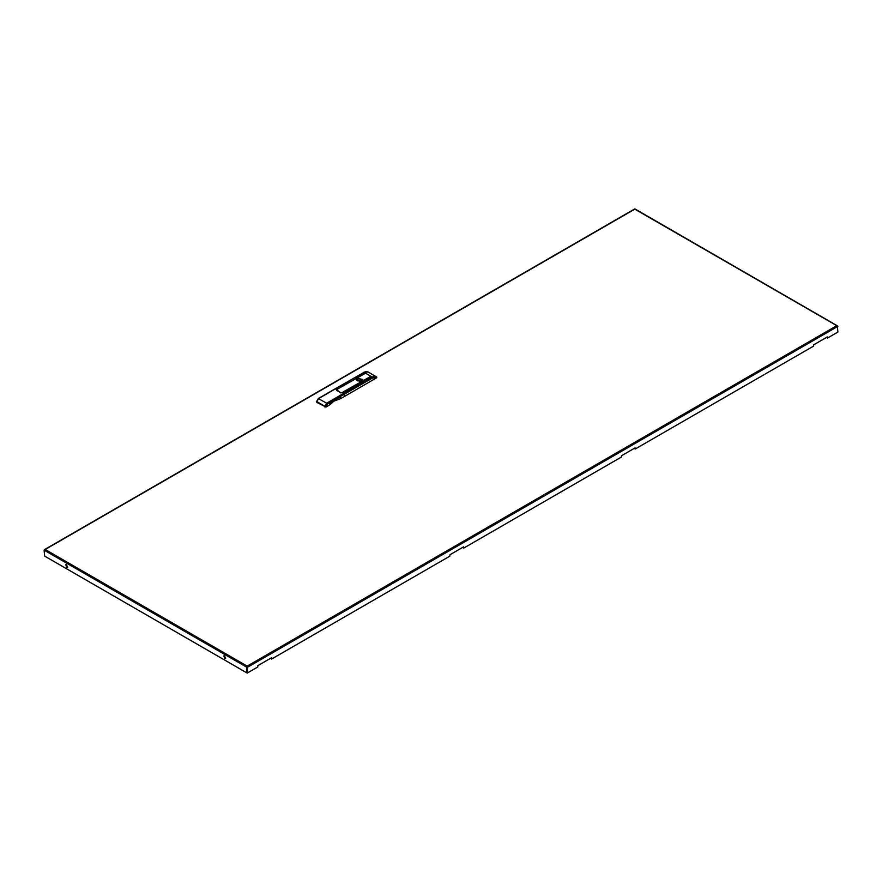 <?xml version="1.0" encoding="UTF-8"?>
<svg xmlns="http://www.w3.org/2000/svg" width="882" height="882" viewBox="0 0 882 882"><rect width="100%" height="100%" fill="white"/><g stroke="black" fill="none" stroke-linecap="round" stroke-linejoin="round"><path stroke-width="1.32" d="M329.416 402.975L340.397 396.635L329.416 402.975L329.416 405.036L325.976 407.021L316.87 402.457L316.638 401.343L316.87 402.457M340.397 396.635L340.397 398.697L333.804 401.233L329.416 405.036M335.325 388.951L337.078 389.326L336.483 390.009M336.483 389.679L340.926 392.876L342.624 392.534L344.388 394.177L344.388 396.404L340.397 398.697M376.636 377.783L372.59 377.893L372.039 376.945L376.118 376.537L376.636 377.783L344.388 396.404L343.837 393.229L372.039 376.945L364.079 372.347L318.656 398.576L316.87 401.663L324.885 406.238L326.671 403.14L343.837 393.229L342.348 392.369L340.981 392.854L336.527 390.285L337.354 389.491L335.491 388.598L318.27 398.532L326.671 403.14L327.211 404.088L325.976 407.021M360.01 381.322L359.228 381.322M361.113 381.112L361.113 379.701L360.584 381.245M361.411 380.594L361.995 380.208L361.113 379.701M362.425 380.34L356.802 380.34M360.374 381.289L360.374 380.032L357.673 380.947M357.397 378.235L356.471 379.525L361.841 380.803L362.756 379.525L357.397 378.235M352.061 387.871L343.914 392.314L352.061 387.871M369.9 376.779L343.219 391.917L369.9 376.779M370.594 377.176L362.436 381.619L370.594 377.176M345.424 384.045L337.266 388.477L345.424 384.045M363.946 373.34L355.799 377.783L363.946 373.34M364.63 373.736L337.949 388.874L364.63 373.736M67.638 567.082L66.183 564.557M66.635 567.247L65.863 564.634L66.635 564.712L67.407 567.324L66.635 567.247M225.682 658.325L224.226 655.811M224.678 658.49L223.907 655.877L224.678 655.954L225.461 658.567L224.678 658.49M463.094 547.182L463.645 548.13L621.468 457.019L621.468 455.751L635.194 447.824L635.194 449.092L813.612 346.086L813.612 344.818L827.327 336.891L827.327 338.159L837.9 332.062L837.305 325.91M270.961 658.115L271.513 659.063L449.919 556.057L449.919 554.789L463.645 546.862L463.645 548.13M837.9 326.384L247.214 667.409L247.214 666.086L247.214 673.087L257.787 666.99L257.787 665.723L271.513 657.796L271.513 659.063M247.214 673.087L246.662 667.101M827.327 338.159L826.787 337.211M635.194 449.092L634.643 448.144M635.36 209.453L634.731 209.056M44.673 556.123L246.662 672.734M44.1 550.148L45.258 549.486L44.1 550.148L44.651 556.134M44.651 550.467L246.64 667.079L247.214 666.086L836.742 325.723L634.786 209.122L45.258 549.486L247.214 666.086M246.64 672.757L246.64 667.079M372.59 377.893L327.211 404.088M324.885 407.021L324.885 406.238L325.976 406.227M316.87 401.034L318.104 398.896M368.158 371.939L363.693 372.314L366.515 371.498L368.158 371.939L376.879 377.154M363.527 372.667L335.491 388.598M329.537 403.041L340.121 396.933M837.15 325.678L635.194 209.078M44.552 549.607L634.665 208.913M246.971 666.891L247.214 666.329"/></g></svg>
